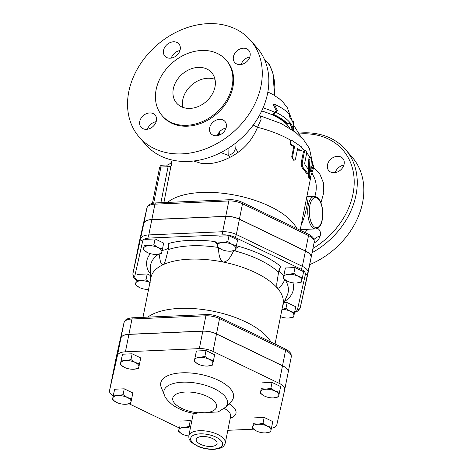 <?xml version="1.0" encoding="UTF-8"?>
<svg xmlns="http://www.w3.org/2000/svg" width="473" height="473" viewBox="0 0 473 473"><rect width="100%" height="100%" fill="white"/><g stroke="black" fill="none" stroke-linecap="round" stroke-linejoin="round"><path stroke-width="0.71" d="M195.248 356.837L199.913 357.363A9.294 4.044 -168.7 0 0 194.592 359.852L196.413 351.007L206.033 350.594L204.868 356.423L209.013 359.226A9.294 4.044 -168.7 0 0 199.913 357.363L204.868 356.423M198.045 364.039L198.045 364.033A9.294 4.044 -168.7 0 0 198.376 364.198L194.226 361.396L194.592 359.852A9.294 4.044 -168.7 0 0 198.051 364.039L198.045 364.033M198.376 364.198A9.294 4.044 -168.7 0 0 207.476 366.061A9.294 4.044 -168.7 0 0 208.014 366.025A9.294 4.044 -168.7 0 0 212.797 363.571L212.43 365.121L207.476 366.061M209.013 359.226L213.459 360.562L212.797 363.571A9.294 4.044 -168.7 0 0 209.013 359.226M120.319 364.594L120.686 363.051A9.294 4.044 -168.7 0 0 124.145 367.237L124.139 367.237A9.294 4.044 -168.7 0 0 124.47 367.397L120.319 364.594L121.484 358.765L122.513 354.206L121.348 360.042L126.007 360.562A9.294 4.044 -168.7 0 0 120.686 363.051L121.348 360.042M124.47 367.397A9.294 4.044 -168.7 0 0 133.575 369.259A9.294 4.044 -168.7 0 0 134.107 369.23A9.294 4.044 -168.7 0 0 138.891 366.776L138.53 368.319L133.575 369.259M135.112 362.424L139.553 363.761L138.891 366.776A9.294 4.044 -168.7 0 0 135.112 362.424A9.294 4.044 -168.7 0 0 126.007 360.562L130.962 359.622L135.112 362.424M116.589 402.422L112.444 399.62L112.811 398.077A9.294 4.044 -168.7 0 0 116.263 402.263L116.263 402.257A9.294 4.044 -168.7 0 0 116.589 402.422A9.294 4.044 -168.7 0 0 125.694 404.285A9.294 4.044 -168.7 0 0 126.232 404.255A9.294 4.044 -168.7 0 0 131.015 401.796L130.649 403.345L125.694 404.285M127.231 397.45L131.671 398.786L131.015 401.796A9.294 4.044 -168.7 0 0 127.231 397.45A9.294 4.044 -168.7 0 0 118.126 395.588L123.081 394.648L127.231 397.45M112.811 398.077L113.467 395.061L118.126 395.588A9.294 4.044 -168.7 0 0 112.811 398.077M190.347 428.183A9.294 4.044 -168.7 0 0 184.151 427.415L189.105 426.469L190.471 427.562M182.613 434.249L178.469 431.447L179.492 426.888L184.151 427.415A9.294 4.044 -168.7 0 0 178.835 429.898A9.294 4.044 -168.7 0 0 182.288 434.084L182.288 434.084A9.294 4.044 -168.7 0 0 182.613 434.249A9.294 4.044 -168.7 0 0 188.792 435.988M271.603 427.415L270.946 430.424A9.294 4.044 -168.7 0 0 267.162 426.072L271.603 427.415L272.767 421.579L264.176 417.44L263.012 423.27L267.162 426.072A9.294 4.044 -168.7 0 0 258.057 424.21L263.012 423.27M252.736 426.699L253.398 423.69L258.057 424.21A9.294 4.044 -168.7 0 0 252.736 426.699A9.294 4.044 -168.7 0 0 256.195 430.885L256.189 430.885A9.294 4.044 -168.7 0 0 256.52 431.045L252.369 428.242L252.736 426.699M270.58 431.967L265.625 432.907A9.294 4.044 -168.7 0 0 266.157 432.878A9.294 4.044 -168.7 0 0 270.946 430.424L270.58 431.967M256.52 431.045A9.294 4.044 -168.7 0 0 265.625 432.907M206.033 350.594L214.624 354.732L213.459 360.562M196.413 351.007L194.226 361.396M122.513 354.206L132.127 353.792L140.718 357.931L139.553 363.761M132.127 353.792L130.962 359.622M112.444 399.62L114.632 389.232L124.245 388.818L123.081 394.648M114.632 389.232L113.467 395.061M124.245 388.818L132.836 392.957L131.671 398.786M178.469 431.447L179.492 426.888M180.656 421.059L190.27 420.639L189.105 426.469M190.27 420.639L191.719 421.337M253.398 423.69L252.369 428.242M254.563 417.86L264.176 417.44M270.893 388.244L275.038 391.053A9.294 4.044 -168.7 0 0 265.938 389.19L270.893 388.244L272.058 382.415L280.649 386.559L278.822 395.398A9.294 4.044 -168.7 0 0 275.038 391.053L279.484 392.389M260.617 391.674L261.273 388.664L265.938 389.19A9.294 4.044 -168.7 0 0 260.617 391.674A9.294 4.044 -168.7 0 0 264.076 395.86L264.07 395.86A9.294 4.044 -168.7 0 0 264.401 396.025L260.251 393.223L260.617 391.674M264.401 396.025A9.294 4.044 -168.7 0 0 273.5 397.888A9.294 4.044 -168.7 0 0 274.038 397.852A9.294 4.044 -168.7 0 0 278.822 395.398L278.455 396.942L273.5 397.888M261.273 388.664L260.251 393.223M262.438 382.834L272.058 382.415M231.965 244.375L236.405 245.718L235.749 248.727A9.294 4.044 -168.7 0 0 231.965 244.375A9.294 4.044 -168.7 0 0 222.86 242.513L227.815 241.573L231.965 244.375M235.383 250.27L230.428 251.21A9.294 4.044 -168.7 0 0 230.96 251.181L230.966 251.181A9.294 4.044 -168.7 0 0 235.749 248.727L235.383 250.27M221.323 249.348L217.172 246.545L218.201 241.993L222.86 242.513A9.294 4.044 -168.7 0 0 217.539 245.002A9.294 4.044 -168.7 0 0 220.997 249.188A9.294 4.044 -168.7 0 0 221.323 249.348A9.294 4.044 -168.7 0 0 230.428 251.21M148.96 245.718L153.908 244.772L158.059 247.58A9.294 4.044 -168.7 0 0 148.96 245.718A9.294 4.044 -168.7 0 0 143.638 248.201L144.295 245.191L148.96 245.718M162.499 248.916L161.843 251.926A9.294 4.044 -168.7 0 0 158.059 247.58L162.499 248.916L163.664 243.087L155.073 238.942L153.908 244.772M161.476 253.469L156.522 254.415A9.294 4.044 -168.7 0 0 157.06 254.379L157.066 254.379A9.294 4.044 -168.7 0 0 161.843 251.926L161.476 253.469M147.091 252.387L147.091 252.387A9.294 4.044 -168.7 0 0 147.416 252.552L143.272 249.75L143.638 248.201A9.294 4.044 -168.7 0 0 147.091 252.387L147.091 252.387M147.416 252.552A9.294 4.044 -168.7 0 0 156.522 254.415M135.757 283.226L136.413 280.217L141.078 280.737A9.294 4.044 -168.7 0 0 135.757 283.226A9.294 4.044 -168.7 0 0 139.216 287.413L139.21 287.413A9.294 4.044 -168.7 0 0 139.541 287.572L135.39 284.77L135.757 283.226M149.947 282.493A9.294 4.044 -168.7 0 0 141.078 280.737L146.033 279.797L150.178 282.6M139.541 287.572A9.294 4.044 -168.7 0 0 148.557 289.441M280.513 316.656A9.294 4.044 -168.7 0 0 288.571 318.063A9.294 4.044 -168.7 0 0 289.109 318.027A9.294 4.044 -168.7 0 0 293.893 315.574L293.526 317.123L288.571 318.063M281.985 309.289L285.958 308.426L290.109 311.228L294.549 312.564L293.893 315.574A9.294 4.044 -168.7 0 0 290.109 311.228A9.294 4.044 -168.7 0 0 281.973 309.354M217.172 246.545L218.201 241.993M219.366 236.163L228.979 235.743L227.815 241.573M228.979 235.743L237.57 239.882L236.405 245.718M144.295 245.191L143.272 249.75M145.459 239.362L155.073 238.942M136.413 280.217L135.39 284.77M283.918 302.732L287.129 302.596L295.714 306.735L294.549 312.564M287.129 302.596L285.958 308.426M137.584 274.387L147.198 273.968L146.033 279.797M147.198 273.968L150.591 275.605M301.774 280.548L301.407 282.097L296.453 283.037A9.294 4.044 -168.7 0 0 296.985 283.002A9.294 4.044 -168.7 0 0 301.774 280.548A9.294 4.044 -168.7 0 0 297.99 276.202L302.43 277.539L301.774 280.548M287.348 281.175L283.197 278.372L283.564 276.829A9.294 4.044 -168.7 0 0 287.022 281.015L287.016 281.009A9.294 4.044 -168.7 0 0 287.348 281.175A9.294 4.044 -168.7 0 0 296.453 283.037M288.885 274.34L293.839 273.4L297.99 276.202A9.294 4.044 -168.7 0 0 288.885 274.34A9.294 4.044 -168.7 0 0 283.564 276.829L284.226 273.814L288.885 274.34M283.197 278.372L285.39 267.984L295.004 267.57L293.839 273.4M285.39 267.984L284.226 273.814M295.004 267.57L303.595 271.709L302.43 277.539M202.314 436.49A10.643 4.629 11.3 0 1 217.089 443.485A10.643 4.629 11.3 0 1 205.737 446.009A10.643 4.629 11.3 0 1 196.23 439.316A10.643 4.629 11.3 0 1 202.314 436.49M164.421 395.115C164.923 397.415 167.531 400.601 172.243 404.675C178.439 409.133 185.93 412.089 194.71 413.538L198.725 412.834A18.583 8.088 11.3 0 1 208.268 412.421L218.159 411.948L225.42 407.306A32.389 14.095 -168.7 0 0 198.453 383.526A32.389 14.095 -168.7 0 0 164.421 395.115L161.323 387.612A37.083 16.141 11.3 0 1 200.292 374.344A37.083 16.141 11.3 0 1 231.167 401.571L225.42 407.306M113.012 373.268A13.954 6.072 11.3 0 1 113.023 373.209A13.954 6.072 11.3 0 1 113.035 373.144L120.917 338.118A13.954 6.072 11.3 0 1 128.904 334.387L202.811 331.189A13.954 6.072 11.3 0 1 216.48 333.985L282.505 365.806A13.954 6.072 11.3 0 1 288.193 372.275A13.954 6.072 11.3 0 1 288.181 372.34L284.722 389.646M216.48 333.985L212.992 351.415A13.954 6.072 -168.7 0 0 199.328 348.619L125.422 351.817A13.954 6.072 -168.7 0 0 117.434 355.554L109.553 390.58A13.954 6.072 -168.7 0 0 109.541 390.639A13.954 6.072 -168.7 0 0 113.171 395.96M271.419 428.254A13.954 6.072 -168.7 0 0 276.817 424.795L284.699 389.77A13.954 6.072 -168.7 0 0 284.711 389.705A13.954 6.072 -168.7 0 0 279.017 383.242L212.992 351.415M179.172 427.923L129.076 403.782M253.54 429.188L227.826 430.306M124.074 322.438A2.324 2.093 12.7 0 0 123.997 322.692C124.848 320.789 125.516 319.801 126.007 319.748C127.107 318.719 129.377 318.063 132.824 317.773L206.731 314.575A2.324 1.029 87.5 0 0 205.885 315.804A13.954 6.072 11.3 0 1 219.549 318.601L216.498 333.879A13.954 6.072 -168.7 0 0 202.828 331.082L128.928 334.287A13.954 6.072 -168.7 0 0 120.934 338.018L113.059 373.043A13.954 6.072 -168.7 0 0 113.047 373.102A13.954 6.072 -168.7 0 0 113.035 373.156M288.205 372.221A13.954 6.072 -168.7 0 0 288.217 372.174A13.954 6.072 -168.7 0 0 282.523 365.706L216.498 333.879M311.133 257.478A13.954 6.072 -168.7 0 0 311.145 257.424A13.954 6.072 -168.7 0 0 305.452 250.962L239.427 219.135A13.954 6.072 -168.7 0 0 225.757 216.338L151.857 219.537A13.954 6.072 -168.7 0 0 143.863 223.274L135.988 258.299A13.954 6.072 -168.7 0 0 135.976 258.359A13.954 6.072 -168.7 0 0 135.964 258.412L143.845 223.374A13.954 6.072 11.3 0 1 151.833 219.643L225.739 216.439A13.954 6.072 11.3 0 1 239.409 219.236L305.434 251.062A13.954 6.072 11.3 0 1 311.122 257.531A13.954 6.072 11.3 0 1 311.11 257.59L308.083 272.744M217.485 244.984L215.103 241.591A74.657 32.495 -168.7 0 0 168.128 243.625C168.802 245.144 168.837 247.137 168.222 249.608L165.479 260.599L164.119 263.615L163.067 264.709A67.367 29.32 11.3 0 1 223.439 262.095C218.461 259.05 219.088 252.594 218.254 247.444L218.248 247.42M150.379 253.652A74.657 32.495 -168.7 0 0 149.084 272.448L150.532 273.033M142.982 317.33L150.94 277.509A67.367 29.32 11.3 0 1 163.067 264.709C160.022 264.247 159.939 258.14 159.082 253.883M284.953 300.402L286.059 300.467A74.657 32.495 -168.7 0 0 292.964 282.842M285.083 279.655C282.683 283.25 280.264 288.843 277.373 288.092A67.367 29.32 11.3 0 1 283.061 303.908L275.044 344.037M233.893 250.643C231.126 255.053 229.204 261.25 223.439 262.095A67.367 29.32 11.3 0 1 277.373 288.092L276.811 286.342L276.806 283.362L278.585 272.188C278.952 269.758 279.785 267.943 281.086 266.731A74.657 32.495 -168.7 0 0 239.119 246.504L235.802 248.479M147.789 317.123A67.367 29.32 11.3 0 1 213.305 311.258A67.367 29.32 11.3 0 1 270.97 342.068M135.94 258.524A13.954 6.072 11.3 0 1 135.952 258.465A13.954 6.072 11.3 0 1 135.964 258.4L132.913 273.678A2.324 2.093 12.7 0 0 134.781 276.197L142.657 241.171A11.63 5.061 11.3 0 1 149.314 238.061L223.221 234.856A11.63 5.061 11.3 0 1 234.614 237.192L300.639 269.013A2.324 1.064 -64.3 0 0 302.377 266.34L236.352 234.519A2.324 1.064 115.7 0 1 234.614 237.192M239.119 246.504A15.101 6.569 11.3 0 1 236.086 247.196M217.775 243.53A15.101 6.569 11.3 0 1 215.103 241.591M283.8 275.357A15.101 6.569 11.3 0 1 279.129 270.012M168.601 247.196A15.101 6.569 11.3 0 1 162.18 250.394M301.283 224.58C305.387 217.089 309.342 194.906 307.681 196.721L306.811 196.112M310.832 176.79L300.154 230.227M306.563 173.301L306.208 173.029A69.691 30.331 -168.7 0 0 302.643 168.4C301.449 166.845 301.017 164.758 301.354 162.138L303.406 151.886L304.31 150.645L305.304 150.562L304.429 151.662L302.353 162.044C302.016 164.663 302.46 166.762 303.678 168.347L307.663 173.331L306.563 173.301M301.165 150.958L297.618 148.587L295.436 159.277L294.525 160.087L293.337 159.561L292.497 157.042L294.584 146.512L291.114 144.354L290.274 143.272L290.168 141.025L291.528 140.179L301.514 146.896L302.164 148.711L301.886 150.379L301.242 150.946L299.468 150.846A69.691 30.331 -168.7 0 0 297.47 149.308M294.596 160.075L293.703 160.264L291.693 156.983L293.745 146.725A69.691 30.331 -168.7 0 0 290.54 144.744L290.233 140.487L290.99 140.233M193.646 161.015L201.746 163.534L212.064 163.297C217.751 162.44 223.581 160.518 229.547 157.544C235.081 154.949 242.075 149.521 243.879 147.582C249.691 142.101 254.238 135.343 257.531 127.302A23.23 10.371 24.6 0 1 253.226 125.061M163.912 202.574L171.835 161.417M153.69 203.124L160.903 167.052L168.092 166.738L166.567 165.006C167.548 165.39 171.699 163.339 171.947 160.536L172.048 160.016M167.519 202.414A69.691 30.331 11.3 0 1 236.488 195.426A69.691 30.331 11.3 0 1 296.825 228.619M309.998 178.327L313.191 169.098C313.812 166.088 313.871 164.858 313.374 165.396L310.962 172.284L310.625 171.303L311.394 158.869L311.015 157.385L310.341 157.462L309.886 159.277L309.236 174.289L309.425 177.079L309.998 178.327L308.857 178.215L308.201 172.716M308.378 169.659L308.792 159.413C308.975 157.509 309.372 156.853 309.981 157.444M171.977 160.382L172.024 160.01M219.709 131.63L219.147 134.438L220.938 134.32M225.432 129.596L224.651 128.419M293.295 131.08L293.739 125.304L293.378 121.058L293.461 124.103A43.191 18.796 -168.7 0 0 289.99 117.86L289.086 113.875A42.446 18.477 -168.7 0 0 274.375 104.202L277.491 110.783L273.506 114.407A43.557 18.955 11.3 0 1 288.033 124.086L289.5 121.945A43.557 18.955 11.3 0 1 292.988 128.195L292.604 130.122M293.378 121.058L292.279 121.106M273.506 114.407L272.271 114.46L276.321 110.83L273.081 104.261L274.375 104.202M288.033 124.086L286.987 124.127A42.393 18.453 -168.7 0 0 272.271 114.46M277.491 110.783L276.321 110.83M292.988 128.195L291.894 128.242A42.393 18.453 -168.7 0 0 289.015 122.667M291.646 129.472L291.894 128.242M293.68 130.879L293.479 129.821M312.487 164.793L313.629 164.947L313.374 165.396L312.233 165.254L312.582 165.042M310.761 169.63L312.233 165.254M293.745 146.725L294.584 146.512M306.208 173.029L307.296 173.053C308.431 173.112 308.703 171.746 308.118 168.95L304.99 164.793L304.701 163.22L306.616 153.423L306.238 151.301L305.304 150.562M234.927 143.656L235.193 148.025L238.144 152.324M312.085 172.899L312.783 174.815C316.585 181.1 317.271 188.319 314.835 196.455M309.709 264.608A73.753 57.848 -41 0 0 352.119 157.125L345.544 149.569A73.753 57.848 -41 0 0 302.909 132.86A73.753 57.848 -41 0 0 298.948 133.144M312.085 252.706A73.753 57.848 -41 0 0 345.544 149.569M299.403 133.948A71.429 56.027 139 0 1 301.555 133.824A71.429 56.027 139 0 1 353.928 176.47A71.429 56.027 139 0 1 312.937 248.455M344.113 164.166A9.294 7.29 139 0 1 337.491 171.953A9.294 7.29 139 0 1 328.776 170.623A9.294 7.29 139 0 1 330.999 159.029A9.294 7.29 139 0 1 342.795 158.425A9.294 7.29 139 0 1 344.113 164.166M305.085 232.604A9.294 7.29 139 0 1 308.414 229.239M317.566 228.364A9.294 7.29 139 0 1 319.009 229.559A9.294 7.29 139 0 1 314.042 242.933M182.779 107.336A23.23 18.222 139 0 1 191.648 85.022A23.23 18.222 139 0 1 214.979 79.328M190.051 108.406A23.23 18.222 139 0 1 176.624 103.138A23.23 18.222 139 0 1 182.194 74.149A23.23 18.222 139 0 1 211.679 72.647A23.23 18.222 139 0 1 211.863 94.837A23.23 18.222 139 0 1 190.051 108.406M201.628 50.469A42.393 33.252 -41 0 0 161.831 75.225A42.393 33.252 -41 0 0 162.162 115.714A42.393 33.252 -41 0 0 215.972 112.988A42.393 33.252 -41 0 0 226.135 60.071A42.393 33.252 -41 0 0 201.628 50.469M162.162 115.719L162.919 116.589A42.393 33.252 -41 0 0 216.729 113.857A42.393 33.252 -41 0 0 226.892 60.94L226.135 60.071M207.919 23.65A73.753 57.848 -41 0 0 138.678 66.723A73.753 57.848 -41 0 0 139.257 137.164A73.753 57.848 -41 0 0 232.87 132.416A73.753 57.848 -41 0 0 250.554 40.365A73.753 57.848 -41 0 0 207.919 23.65M170.227 58.197A9.294 7.29 139 0 1 164.852 56.092A9.294 7.29 139 0 1 167.081 44.497A9.294 7.29 139 0 1 178.877 43.894A9.294 7.29 139 0 1 178.948 52.769A9.294 7.29 139 0 1 170.227 58.197M156.403 120.763A9.294 7.29 139 0 1 149.775 128.55A9.294 7.29 139 0 1 141.06 127.225A9.294 7.29 139 0 1 143.289 115.625A9.294 7.29 139 0 1 155.085 115.028A9.294 7.29 139 0 1 156.403 120.763M219.59 119.332A9.294 7.29 139 0 1 224.959 121.437A9.294 7.29 139 0 1 222.736 133.031A9.294 7.29 139 0 1 210.94 133.634A9.294 7.29 139 0 1 210.863 124.76A9.294 7.29 139 0 1 219.59 119.332M233.414 56.766A9.294 7.29 139 0 1 240.036 48.979A9.294 7.29 139 0 1 248.751 50.309A9.294 7.29 139 0 1 246.522 61.904A9.294 7.29 139 0 1 234.732 62.501A9.294 7.29 139 0 1 233.414 56.766M250.554 40.359L257.129 47.915A73.753 57.848 139 0 1 239.444 139.973A73.753 57.848 139 0 1 145.826 144.72M179.959 50.546A9.294 7.29 -41 0 0 171.285 58.09M156.167 121.673A9.294 7.29 -41 0 0 147.499 129.218M226.047 128.082A9.294 7.29 -41 0 0 217.373 135.627M249.833 56.955A9.294 7.29 -41 0 0 241.165 64.499M343.877 165.077A9.294 7.29 -41 0 0 335.209 172.615M320.091 236.204A9.294 7.29 -41 0 0 314.007 239.48M290.777 140.304A69.691 30.331 11.3 0 0 257.531 127.302L261.072 119.403L260.387 115.909L259.31 115.595M230.008 157.314L228.187 155.321L228.039 148.463M220.944 152.513A52.142 22.692 11.3 0 0 228.187 155.321A6.971 5.043 -35.8 0 0 235.347 148.232M213.264 449.078A16.259 7.077 11.3 0 1 190.714 438.211A16.259 7.077 11.3 0 1 215.954 437.117A16.259 7.077 11.3 0 1 213.264 449.078M225.278 443.059A18.583 8.088 -168.7 0 0 204.584 430.879A18.583 8.088 -168.7 0 0 188.833 435.775C188.816 438.211 189.064 439.6 189.578 439.943L191.713 442.58L198.347 446.583C203.372 448.587 208.516 449.51 213.778 449.35C222.617 448.463 223.883 446.589 225.278 443.059L230.611 416.376A18.583 8.088 11.3 0 0 224.226 408.4M230.239 418.244A23.23 10.11 -168.7 0 0 228.973 403.753M198.725 412.834A22.332 9.72 11.3 0 1 173.035 397.255A22.332 9.72 11.3 0 1 205.98 395.83A22.332 9.72 11.3 0 1 208.268 412.421M202.811 331.189L199.328 348.619M120.917 338.118L117.434 355.554M128.904 334.387L125.422 351.817M113.035 373.144L109.553 390.58M282.505 365.806L279.017 383.242M168.222 249.608A70.105 30.509 11.3 0 1 218.254 247.444M150.662 278.899L150.414 267.842A70.105 30.509 11.3 0 1 158.638 254.178M285.29 279.981A70.105 30.509 11.3 0 1 287.259 295.187L282.783 305.298M233.981 250.666A70.105 30.509 11.3 0 1 278.585 272.188M285.254 348.956A2.324 1.064 -64.3 0 1 285.574 350.428L219.549 318.601A2.324 1.064 -64.3 0 0 219.23 317.129L285.254 348.956C288.134 350.475 289.908 351.918 290.57 353.29C291.007 353.502 291.244 354.703 291.267 356.896A13.954 6.072 11.3 0 1 291.256 356.955L288.228 372.109M132.824 317.773A2.324 1.029 87.5 0 0 131.979 319.003L205.885 315.804L202.828 331.082M116.133 357.677A2.324 2.093 12.7 0 0 116.122 357.718L123.997 322.692A2.324 2.093 12.7 0 0 123.991 322.74A13.954 6.072 11.3 0 1 131.979 319.003L128.928 334.287M282.523 365.706L285.574 350.428A13.954 6.072 11.3 0 1 291.267 356.896L288.217 372.174M116.086 357.89A13.954 6.072 11.3 0 1 116.098 357.825L116.122 357.718A2.324 2.093 12.7 0 0 116.11 357.765L123.991 322.74L120.934 338.018M113.047 373.102L116.098 357.825A13.954 6.072 11.3 0 1 116.11 357.765L113.059 373.043M239.409 219.236L236.352 234.519A13.954 6.072 -168.7 0 0 222.682 231.723A2.324 1.029 87.5 0 0 223.221 234.856M300.639 269.013A11.63 5.061 11.3 0 1 305.375 274.458A2.324 2.093 12.7 0 0 308.059 272.874A13.954 6.072 -168.7 0 0 308.071 272.809A13.954 6.072 -168.7 0 0 302.377 266.34L305.434 251.062M225.739 216.439L222.682 231.723L148.782 234.921A2.324 1.029 87.5 0 0 149.314 238.061M305.375 274.458L297.493 309.478A2.324 2.093 12.7 0 0 300.178 307.893L308.035 272.956M151.833 219.643L148.782 234.921A13.954 6.072 -168.7 0 0 140.794 238.652A2.324 2.093 12.7 0 0 142.657 241.171M297.493 309.478A11.63 5.061 11.3 0 1 294.679 311.932M143.845 223.374L132.913 273.678A13.954 6.072 -168.7 0 0 132.901 273.743L135.952 258.465M136.413 279.649A11.63 5.061 11.3 0 1 134.781 276.197M314.226 196.437A16.259 7.19 87.5 0 0 308.313 205.069A16.259 7.19 87.5 0 0 315.633 228.926C319.6 227.933 318.843 227.064 320.245 225.538C321.953 223.049 323.692 216.084 322.19 207.411C321.262 202.633 319.594 199.299 317.188 197.395C315.828 196.567 314.847 196.248 314.226 196.437L307.681 196.721M302.099 148.268A69.691 30.331 11.3 0 1 304.618 150.621M306.61 152.773A69.691 30.331 11.3 0 1 309.821 157.178M309.827 205.566A15.101 6.675 -92.5 0 1 321.35 204.626A15.101 6.675 -92.5 0 1 316.739 227.714A15.101 6.675 -92.5 0 1 309.827 205.566M160.903 202.704L168.092 166.738A5.806 2.525 -168.7 0 0 171.344 165.402M162.168 165.201C161.074 165.036 160.205 165.863 159.567 167.679A2.324 1.011 11.3 0 1 160.903 167.052A3.482 1.537 -92.5 0 1 162.168 165.201L166.567 165.006M293.248 130.572A43.557 18.955 -168.7 0 0 292.964 128.313M289.446 122.028A43.557 18.955 -168.7 0 0 275.907 112.314M291.871 128.36A42.393 18.453 -168.7 0 0 288.962 122.744M274.712 112.361A42.393 18.453 -168.7 0 0 263.089 107.868M289.819 128.284A42.393 18.453 -168.7 0 0 261.687 110.978M308.792 159.413L309.88 159.431M308.154 173.449L309.271 173.514M290.54 144.744L291.327 144.502M291.693 156.983L292.539 156.77M299.468 150.846L300.402 150.704M303.406 151.886L304.399 151.792M301.354 162.138L302.353 162.044M302.643 168.4L303.678 168.347M311.364 160.241A69.691 30.331 11.3 0 1 312.558 164.799M264.91 60.503A26.713 11.807 -92.5 0 1 274.429 95.351M320.93 202.905L323.751 192.641L323.384 182.738L319.86 174.123L313.504 167.584M151.857 219.537L154.925 204.159L228.831 200.96A13.954 6.072 11.3 0 1 242.501 203.757L308.526 235.578A2.324 1.064 -64.3 0 0 308.207 234.105L242.176 202.284A2.324 1.064 115.7 0 1 242.501 203.757L239.427 219.135M225.757 216.338L228.831 200.96A2.324 1.029 87.5 0 1 229.677 199.724L155.771 202.923A2.324 1.029 87.5 0 0 154.925 204.159A13.954 6.072 11.3 0 0 146.937 207.889A2.324 2.093 12.7 0 1 146.949 207.848C147.801 205.938 148.469 204.957 148.954 204.898C150.053 203.875 152.324 203.219 155.771 202.923M218 134.096A42.393 18.453 -168.7 0 0 219.442 135.047M305.452 250.962L308.526 235.578A13.954 6.072 11.3 0 1 314.22 242.046A13.954 6.072 11.3 0 1 314.208 242.105L311.157 257.365M147.026 207.594A2.324 2.093 12.7 0 0 146.949 207.848L139.068 242.874A2.324 2.093 12.7 0 0 139.062 242.915L146.937 207.889L143.863 223.274M139.08 242.826A2.324 2.093 12.7 0 0 139.068 242.874L139.044 242.98A13.954 6.072 11.3 0 1 139.062 242.915L135.988 258.299M139.032 243.039A13.954 6.072 11.3 0 1 139.044 242.98L135.976 258.359M193.327 413.296L188.833 435.775M109.541 390.639L113.023 373.209M284.711 389.705L288.193 372.275M206.731 314.575C211.112 314.45 215.28 315.308 219.23 317.129M294.573 312.44L298.161 310.891L300.172 307.941L311.122 257.531M136.313 280.158L133.599 277.344L132.901 273.743M300.278 229.588L315.633 228.926M159.567 167.679L152.436 203.366M309.632 157.172L310.72 157.196M274.553 95.428L273.01 73.439L269.439 64.766L264.513 59.58M293.739 125.256L301.053 137.081M145.832 144.726L139.257 137.17M292.267 121.088L287.259 107.619L283.161 102.357L279.389 98.839L272.667 94.34L267.848 92.04M260.404 115.915L281.24 123.548L295.791 132.464L303.636 139.848L309.389 148.374L312.919 164.846M308.207 234.105C311.086 235.625 312.854 237.068 313.516 238.439C313.954 238.652 314.19 239.858 314.22 242.046L311.145 257.424M229.677 199.724C234.058 199.606 238.226 200.457 242.176 202.284"/></g></svg>
